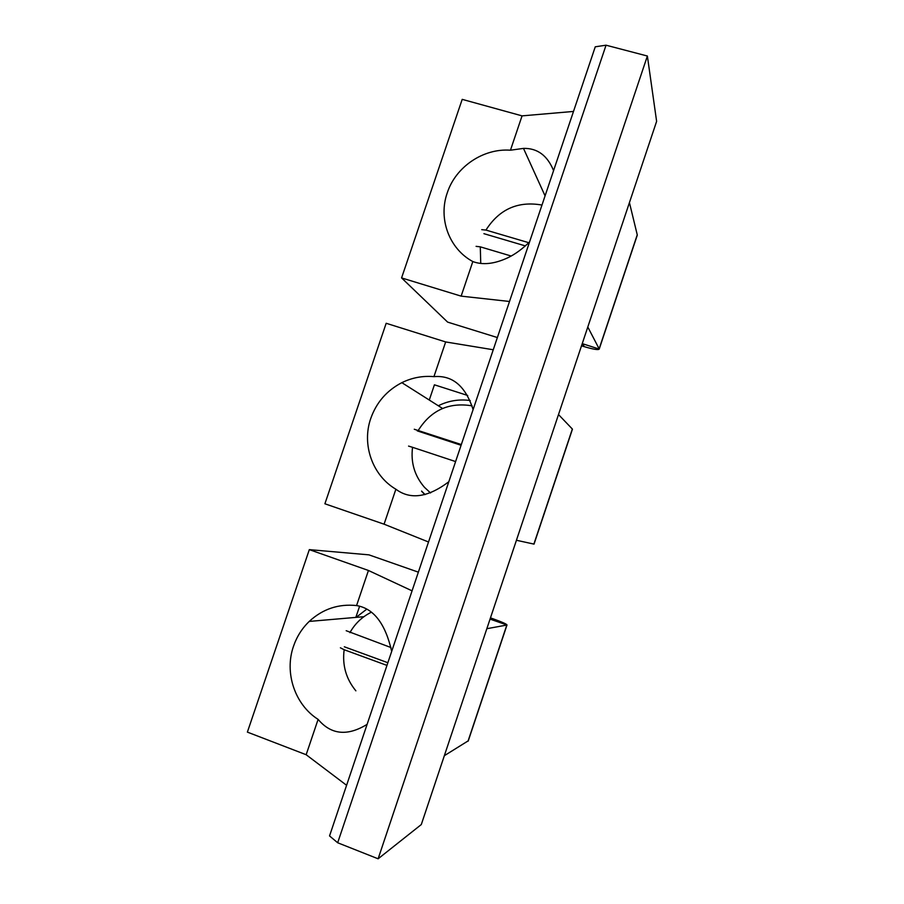 <?xml version="1.0" encoding="UTF-8"?>
<svg xmlns="http://www.w3.org/2000/svg" width="904" height="904" viewBox="0 0 904 904"><rect width="100%" height="100%" fill="white"/><g stroke="black" fill="none" stroke-linecap="round" stroke-linejoin="round"><path stroke-width="1.36" d="M587.803 327.022L599.149 348.831L637.252 234.814L629.433 202.609M582.402 343.158L582.786 343.836L582.232 343.656M582.775 343.802L599.216 349.068C598.403 350.164 593.431 349.362 584.289 346.661L581.509 345.803M637.252 234.814L637.162 235.503M528.772 242.701L485.945 230.079L481.719 229.661M483.911 233.673L525.337 245.899M480.747 263.392L480.284 246.837L476.08 246.351M480.284 246.837L511.155 256.024M516.444 540.264L534.027 544.118M533.88 544.106L572.345 429.027L558.502 414.563M467.73 395.489L434.417 384.81L429.276 400.031M430.541 492.962L424.496 487.346C414.597 475.877 410.619 462.532 412.552 447.31L408.563 446.09M412.552 447.31L455.593 461.571M417.275 430.88L461.085 445.276M461.334 444.542L414.269 429.253M444.35 755.687L468.306 740.783M468.012 741.223L506.828 625.048L486.849 628.698M490.578 619.308L506.997 624.992C506.839 624.144 502.251 622.099 493.222 618.844L490.465 617.873M359.589 606.301L355.837 617.398M355.871 690.837C346.062 678.881 342.164 665.186 344.153 649.727L340.401 647.806M344.153 649.727L386.957 665.4M344.322 646.789L387.861 662.722M391.003 647.558L346.187 630.709M412.066 590.832L368.436 570.469L356.571 605.567C373.691 608.415 385.398 623.692 391.681 651.389M367.103 724.364C347.396 736.421 331.056 734.76 318.106 719.381C294.794 704.645 284.172 672.599 293.517 646.236C296.817 636.631 302.049 628.359 309.224 621.421C322.739 608.957 338.514 603.68 356.571 605.567M346.594 785.293L306.162 754.727L318.106 719.381M306.162 754.727L247.38 732.116L309.326 549.632L368.934 554.853L418.36 572.153M309.326 549.632L368.436 570.469M606.042 45.2L595.273 46.793L329.542 835.929L337.678 842.765L606.042 45.2L647.377 56.025L656.62 121.362L421.298 824.55L378.121 858.8L337.678 842.765M509.506 301.473L461.142 296.139L401.579 277.923L462.204 99.361L522.06 115.87L573.498 111.441M497.358 337.542L447.616 322.106L401.579 277.923M428.519 541.993L384.076 524.184L324.898 503.788L386.177 323.282L445.661 341.938L493.245 349.758M461.142 296.139L472.826 261.561C449.141 248.815 438.09 218.723 447.243 192.891C455.684 166.867 483.256 148.132 510.455 150.211L522.06 115.87M553.576 170.619C547.406 155.477 537.371 148.075 523.484 148.392L510.455 150.211M529.563 241.922C522.252 249.075 514.997 254.363 507.799 257.787C494.386 264.002 482.725 265.256 472.826 261.561M384.076 524.184L395.884 489.222C372.391 475.493 361.543 444.429 370.798 418.337C376.516 402.325 386.867 390.438 401.851 382.663C412.043 377.669 422.733 375.657 433.931 376.64L445.661 341.938M473.097 409.614C465.503 386.053 452.452 375.058 433.931 376.64M448.802 481.753C427.931 497.505 410.292 499.991 395.884 489.222M647.377 56.025L378.121 858.8M582.628 343.78L584.289 346.661M485.945 230.079C499.245 209.197 517.924 200.846 541.982 205.05M424.903 494.624L421.693 491.369M438.304 405.76C448.452 400.732 459.085 398.992 470.216 400.54M418.269 430.394C430.982 410.213 448.938 402.031 472.114 405.851M490.443 619.24L493.222 618.844M356.142 617.364L366.606 609.273M349.927 632.642C355.001 623.624 362.075 616.844 371.171 612.302M599.216 349.068L637.275 235.176M534.027 544.14L572.447 429.174M421.58 491.064L425.072 494.59M468.215 741.031L506.997 624.992M309.224 621.421L363.905 616.697M523.484 148.392L545.067 195.863M401.851 382.663L442.564 408.461"/></g></svg>

